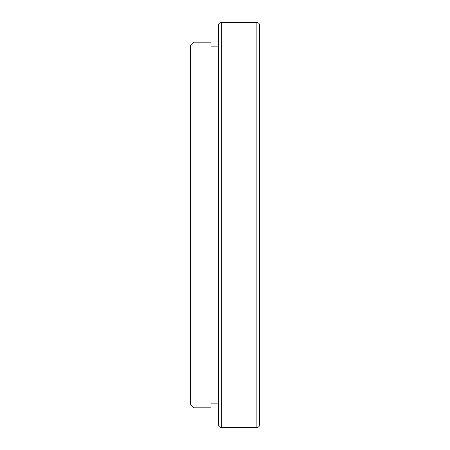 <?xml version="1.0" encoding="UTF-8"?>
<svg xmlns="http://www.w3.org/2000/svg" width="450" height="450" viewBox="0 0 450 450"><rect width="100%" height="100%" fill="white"/><g stroke="black" fill="none" stroke-linecap="round" stroke-linejoin="round"><path stroke-width="0.67" d="M194.062 407.812L190.311 404.061L190.311 45.939L194.062 42.188L194.062 407.812L210.938 407.812L210.938 42.188L194.062 42.188M218.436 225L218.436 25.312C218.621 23.591 219.555 22.652 221.248 22.5L221.248 427.5C219.555 427.348 218.621 426.409 218.436 424.688L218.436 225M259.689 225L259.689 424.688C259.504 426.409 258.57 427.348 256.877 427.5L256.877 22.5C258.57 22.652 259.504 23.591 259.689 25.312L259.689 225M259.689 405.27L259.689 404.01M259.689 398.919L259.689 398.171M259.689 397.53L259.689 394.121M210.938 403.127L218.436 403.127M221.248 427.5L256.877 427.5M221.248 22.5L256.877 22.5M210.938 46.873L218.436 46.873"/></g></svg>
